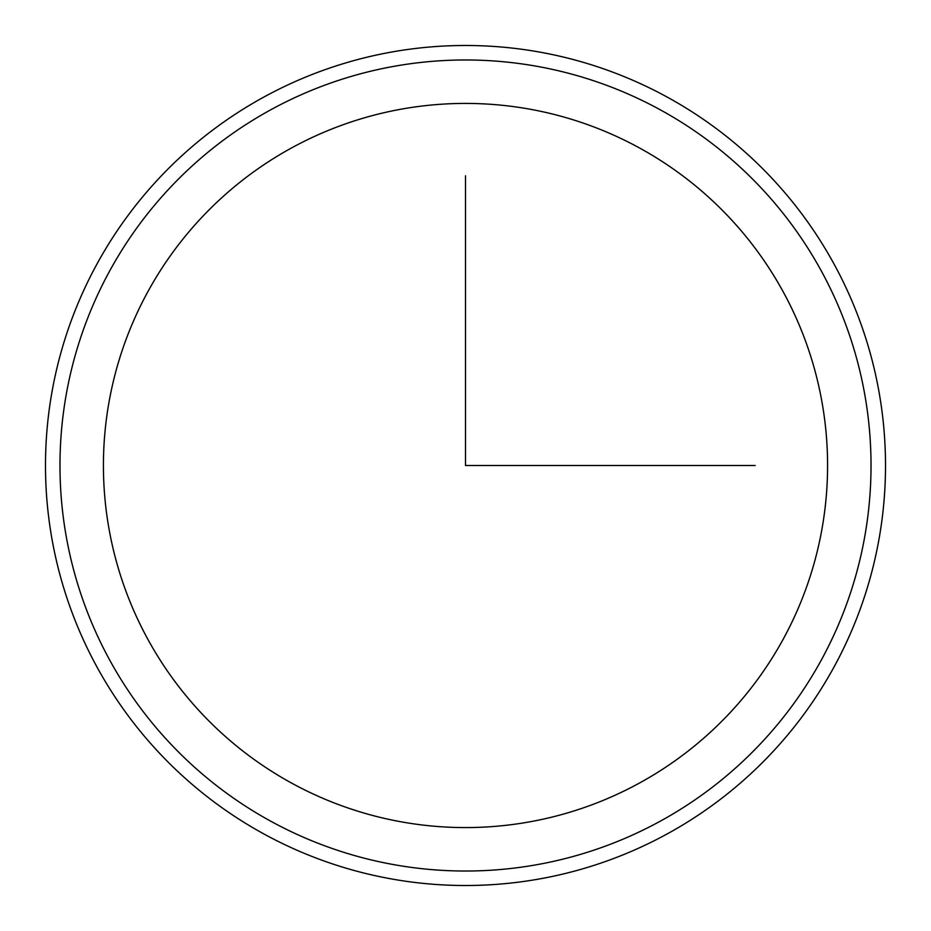 <?xml version="1.0" encoding="UTF-8"?>
<svg xmlns="http://www.w3.org/2000/svg" width="931" height="931" viewBox="0 0 931 931"><rect width="100%" height="100%" fill="white"/><g stroke="black" fill="none" stroke-linecap="round" stroke-linejoin="round"><path stroke-width="1.4" d="M147.75 291.903A362.078 362.078 0 0 1 639.097 147.75A362.078 362.078 0 0 1 783.25 639.097A362.078 362.078 0 0 1 291.903 783.25A362.078 362.078 0 0 1 147.75 291.903M109.614 271.084A405.532 405.532 0 0 1 659.916 109.614A405.532 405.532 0 0 1 821.386 659.916A405.532 405.532 0 0 1 271.084 821.386A405.532 405.532 0 0 1 109.614 271.084M834.095 666.864A420.009 420.009 0 0 1 264.136 834.095A420.009 420.009 0 0 1 96.905 264.136A420.009 420.009 0 0 1 666.864 96.905A420.009 420.009 0 0 1 834.095 666.864M465.5 175.831L465.5 465.5L755.169 465.5"/></g></svg>
